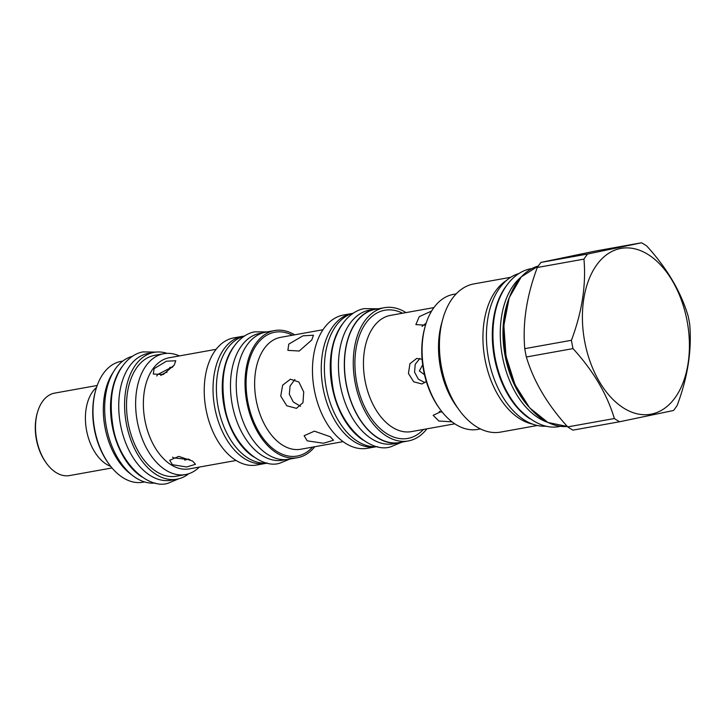 <?xml version="1.0" encoding="UTF-8"?>
<svg xmlns="http://www.w3.org/2000/svg" width="726" height="726" viewBox="0 0 726 726"><rect width="100%" height="100%" fill="white"/><g stroke="black" fill="none" stroke-linecap="round" stroke-linejoin="round"><path stroke-width="1.09" d="M424.51 374.761L419.365 370.95L422.196 365.659L422.795 365.595M456.2 293.867L453.541 294.348A68.607 42.525 79.8 0 0 425.173 326.391L424.728 327.98A66.184 41.019 79.8 0 0 423.63 370.596A66.184 41.019 79.8 0 0 439.085 407.894L440.056 409.237A68.607 42.525 79.8 0 0 477.79 429.402L480.458 428.93M425.173 326.391A68.607 42.525 79.8 0 0 424.029 370.569A68.607 42.525 79.8 0 0 440.056 409.237M459.131 409.972L456.463 406.288A68.607 42.525 -100.2 0 1 440.446 367.619A68.607 42.525 79.8 0 1 441.589 323.442L442.806 319.059A75.286 46.664 79.8 0 0 441.553 367.537A75.286 46.664 -100.2 0 0 459.131 409.972A75.286 46.664 -100.2 0 0 500.55 432.106L537.331 425.5M510.714 277.296L473.933 283.902A75.286 46.664 79.8 0 0 442.806 319.059M532.43 424.066A75.286 46.664 -100.2 0 1 485.059 359.733A75.286 46.664 79.8 0 1 506.63 280.345M546.524 426.162A77.718 48.17 -100.2 0 1 488.371 357.8A77.718 48.17 -100.2 0 1 519.108 273.475M529.944 418.802A77.718 48.17 -100.2 0 1 494.234 356.747A77.718 48.17 -100.2 0 1 506.122 286.144M521.322 276.842A78.099 48.406 79.8 0 0 502.456 356.657A78.099 48.406 -100.2 0 0 547.422 422.233M619.614 421.752L572.95 430.128A96.24 59.641 -100.2 0 1 567.705 426.897L614.368 418.521A96.24 59.641 79.8 0 0 619.614 421.752L673.501 410.499A96.24 59.641 79.8 0 0 677.167 405.407C687.776 377.202 691.951 350.141 689.7 324.25A96.24 59.641 79.8 0 0 688.965 320.075A96.24 59.641 79.8 0 0 688.112 315.919C680.761 291.462 666.976 268.157 646.757 246.014A96.24 59.641 79.8 0 0 641.512 242.783L587.624 254.027A96.24 59.641 79.8 0 0 583.958 259.118C586.218 285.019 582.034 312.08 571.426 340.285A96.24 59.641 79.8 0 0 572.161 344.46A96.24 59.641 79.8 0 0 573.014 348.607C593.233 370.759 607.018 394.064 614.368 418.521M641.512 242.783L594.848 251.16L540.961 262.413A96.24 59.641 79.8 0 0 537.304 267.504C526.695 295.709 522.511 322.761 524.762 348.661A96.24 59.641 79.8 0 0 525.506 352.836A96.24 59.641 -100.2 0 0 526.35 356.983C533.71 381.449 547.495 404.754 567.705 426.897M526.35 356.983L573.014 348.607M524.762 348.661L571.426 340.285M687.032 320.629A84.243 52.208 79.8 0 0 620.122 248.564A84.243 52.208 79.8 0 0 584.784 341.982A84.243 52.208 79.8 0 0 651.694 414.047A84.243 52.208 79.8 0 0 687.032 320.629M540.961 262.413L587.624 254.027M537.304 267.504L583.958 259.118M439.266 411.415L442.352 412.25M419.873 358.435L415.227 364.298L414.555 372.193L418.367 379.172L424.937 382.702M426.153 323.152L422.06 326.382M156.78 376.004L157.606 374.562L173.115 366.512M190.003 459.685L173.496 457.843L172.534 457.153M167.053 372.184A42.725 26.481 79.8 0 0 160.782 375.514M122.812 361.058L121.133 361.366A61.401 38.051 79.8 0 0 120.48 361.494A61.401 38.051 79.8 0 0 95.741 390.034L95.415 391.232A59.577 36.926 79.8 0 0 108.328 463.179L109.063 464.177A61.401 38.051 79.8 0 0 142.831 482.227L144.51 481.928M95.741 390.034A61.401 38.051 79.8 0 0 109.063 464.177M113.12 372.447A61.401 38.051 79.8 0 0 131.46 474.623M171.046 480.249A64.433 39.939 -100.2 0 1 120.443 424.438A64.433 39.939 -100.2 0 1 147.578 353.544A64.433 39.939 79.8 0 1 148.267 353.408L154.13 352.355A64.433 39.939 79.8 0 0 153.44 352.491A64.433 39.939 -100.2 0 0 126.306 423.385A64.433 39.939 -100.2 0 0 176.908 479.196L171.046 480.249M188.687 473.76A64.433 39.939 79.8 0 1 177.589 479.06A64.433 39.939 -100.2 0 1 176.908 479.196M167.062 353.353A64.433 39.939 79.8 0 0 154.13 352.355M179.358 355.921A61.401 38.051 79.8 0 0 163.777 353.707L154.665 355.341A61.401 38.051 79.8 0 0 154.012 355.468A61.401 38.051 79.8 0 0 128.157 423.031A61.401 38.051 79.8 0 0 176.364 476.211L185.475 474.568A61.401 38.051 79.8 0 0 186.128 474.441A61.401 38.051 79.8 0 0 199.314 467.072M163.777 353.707A61.401 38.051 79.8 0 0 163.123 353.834A61.401 38.051 79.8 0 0 137.268 421.389A61.401 38.051 79.8 0 0 185.475 474.568M154.112 368.645L166.426 361.221L175.756 360.74L174.276 365.024L163.196 374.543L153.286 374.035L154.112 368.645M172.434 464.713L169.712 460.284L178.75 456.382L192.599 461.092L195.512 464.268L186.664 466.981L172.434 464.713M244.517 336.047A64.587 40.03 79.8 0 0 242.62 336.31L233.826 337.889A64.587 40.03 79.8 0 0 233.146 338.017A64.587 40.03 79.8 0 0 205.948 409.092A64.587 40.03 79.8 0 0 256.659 465.03L265.453 463.451A64.587 40.03 79.8 0 0 266.133 463.315A64.587 40.03 79.8 0 0 267.322 463.043M242.62 336.31A64.587 40.03 79.8 0 0 241.94 336.437A64.587 40.03 79.8 0 0 214.742 407.513A64.587 40.03 79.8 0 0 265.453 463.451M266.968 462.961A64.433 39.939 -100.2 0 1 218.009 406.351A64.433 39.939 -100.2 0 1 244.208 336.238M253.61 456.835A64.433 39.939 -100.2 0 1 223.871 405.299A64.433 39.939 -100.2 0 1 233.826 346.629M285.944 459.612L282.777 460.184A64.433 39.939 -100.2 0 1 232.184 404.373A64.433 39.939 -100.2 0 1 259.318 333.479A64.433 39.939 79.8 0 1 259.999 333.343L263.166 332.771M294.702 334.822A64.587 40.03 79.8 0 0 274.628 330.557L265.834 332.136A64.587 40.03 79.8 0 0 265.153 332.272A64.587 40.03 79.8 0 0 237.956 403.338A64.587 40.03 79.8 0 0 288.667 459.277L297.46 457.698A64.587 40.03 79.8 0 0 298.15 457.571A64.587 40.03 79.8 0 0 314.794 446.726M274.628 330.557A64.587 40.03 79.8 0 0 273.947 330.693A64.587 40.03 79.8 0 0 246.749 401.759A64.587 40.03 79.8 0 0 297.46 457.698M288.767 344.133L302.905 335.839L313.478 335.212L311.744 340.013L299.212 351.021L287.877 350.359L288.767 344.133M280.744 396.087L282.65 385.17L290.391 379.217L298.885 382.012L303.722 391.967L302.978 402.649L296.471 408.339L286.806 405.789L280.744 396.087M307.216 440.845L304.13 435.709L314.431 431.162L330.194 436.716L333.533 440.246L323.469 443.241L307.216 440.845M367.42 448.296A67.699 41.963 -100.2 0 1 314.267 389.662A67.699 41.963 -100.2 0 1 342.772 315.175A67.699 41.963 -100.2 0 1 343.489 315.03L352.174 313.478A67.699 41.963 -100.2 0 0 351.565 313.596A67.699 41.963 -100.2 0 0 323.043 388.002A67.699 41.963 -100.2 0 0 376.104 446.744L367.42 448.296M377.466 446.644A67.926 42.099 -100.2 0 1 326.092 386.94A67.926 42.099 -100.2 0 1 353.489 313.097M363.263 440.192A67.926 42.099 -100.2 0 1 331.954 385.887A67.926 42.099 -100.2 0 1 342.418 324.086M393.61 443.831A67.926 42.099 -100.2 0 1 340.267 384.998A67.926 42.099 -100.2 0 1 368.872 310.256A67.926 42.099 79.8 0 1 369.598 310.111L375.46 309.058A67.926 42.099 79.8 0 0 374.734 309.203A67.926 42.099 -100.2 0 0 346.13 383.945A67.926 42.099 -100.2 0 0 399.472 442.778L393.61 443.831M402.821 441.943A67.926 42.099 79.8 0 1 400.189 442.633A67.926 42.099 -100.2 0 1 399.472 442.778M378.89 308.677A67.926 42.099 79.8 0 0 375.46 309.058M426.897 428.83A67.699 41.963 -100.2 0 1 408.938 440.836A67.699 41.963 -100.2 0 1 408.221 440.972L399.427 442.551A67.699 41.963 -100.2 0 1 346.275 383.918A67.699 41.963 -100.2 0 1 374.779 309.421A67.699 41.963 -100.2 0 1 375.496 309.285L384.29 307.706A67.699 41.963 -100.2 0 1 406.025 312.597M408.221 440.972A67.699 41.963 -100.2 0 1 355.068 382.339A67.699 41.963 -100.2 0 1 383.573 307.842A67.699 41.963 -100.2 0 1 384.29 307.706M452.035 421.842L438.867 421.016L433.15 415.299L441.671 411.388M426.298 381.449L422.015 383.99L413.72 381.822L408.439 373.491L409.909 363.762L416.679 358.435L422.096 359.279M425.509 325.212L415.871 324.604L419.238 316.663L431.616 311.055M294.901 379.462L290.073 386.032L289.311 394.3L293.268 401.959L300.51 406.279M97.193 385.479L54.695 393.111A41.89 25.964 79.8 0 0 54.25 393.193A41.89 25.964 79.8 0 0 37.38 412.677A41.89 25.964 79.8 0 0 46.464 463.261A41.89 25.964 79.8 0 0 69.505 475.575L112.004 467.952M37.38 412.677L37.099 413.666A40.375 25.029 79.8 0 0 45.856 462.426L46.464 463.261M96.531 387.412A42.68 26.454 79.8 0 0 86.485 429.964A42.68 26.454 79.8 0 0 110.715 466.364M141.879 476.9A64.433 39.939 -100.2 0 1 112.14 425.363A64.433 39.939 -100.2 0 1 122.086 366.694M155.228 483.026A64.433 39.939 -100.2 0 1 106.277 426.416A64.433 39.939 -100.2 0 1 132.477 356.303M509.098 298.023A78.099 48.406 79.8 0 0 505.169 356.167A78.099 48.406 79.8 0 0 528.592 406.624M507.338 303.604A78.199 48.47 79.8 0 0 505.405 356.13A78.199 48.47 79.8 0 0 525.016 402.013M525.134 401.95A81.212 50.33 -100.2 0 1 506.076 356.058A81.212 50.33 -100.2 0 1 507.474 303.613M567.315 426.461A81.666 50.611 -100.2 0 1 506.158 356.058A81.666 50.611 -100.2 0 1 538.293 266.015L521.259 276.905L509.207 297.714L503.862 325.43L505.986 356.085L515.015 384.689L529.681 407.903L547.958 422.496L567.315 426.461M433.921 307.588L390.515 315.383A59.051 36.599 79.8 0 0 389.88 315.501A59.051 36.599 79.8 0 0 365.024 380.469A59.051 36.599 79.8 0 0 411.388 431.616L454.794 423.821M184.667 460.066A46.981 29.113 -100.2 0 0 185.103 459.985A46.981 29.113 79.8 0 0 188.397 458.959M172.389 367.347A46.981 29.113 79.8 0 0 169.811 367.365M216.139 349.315L169.249 357.736A56.465 34.993 79.8 0 0 168.65 357.854A56.465 34.993 79.8 0 0 144.873 419.982A56.465 34.993 79.8 0 0 189.214 468.887L236.095 460.475M292.451 335.23A62.917 38.995 79.8 0 0 274.256 332.336A62.917 38.995 79.8 0 0 247.865 402.104A62.917 38.995 79.8 0 0 297.832 455.928A62.917 38.995 79.8 0 0 312.543 447.125M322.979 329.74L280.69 337.336A56.846 35.229 79.8 0 0 280.082 337.454A56.846 35.229 79.8 0 0 256.151 400.008A56.846 35.229 79.8 0 0 300.782 449.24L343.071 441.644M402.567 313.215A65.122 40.357 79.8 0 0 384.054 310.383A65.122 40.357 79.8 0 0 356.738 382.593A65.122 40.357 79.8 0 0 408.457 438.295A65.122 40.357 79.8 0 0 423.44 429.447M560.853 426.198C547.477 429.52 533.401 423.685 518.654 408.684C506.893 395.144 499.016 378.074 495.023 357.464C490.749 333.552 493.489 313.169 499.207 299.166C507.22 279.61 519.979 270.644 530.642 268.792L531.94 268.547M178.623 478.824L168.169 483.217C148.639 489.832 118.619 463.315 112.902 425.935C109.862 406.206 111.024 390.053 116.396 377.466C123.084 361.121 133.847 353.48 142.931 351.91L155.863 352.101M289.892 459.059L279.909 463.152C260.38 469.767 230.36 443.25 224.633 405.87C221.593 386.141 222.755 369.988 228.127 357.401C234.825 341.057 245.588 333.415 254.663 331.846L267.059 331.918M401.505 442.325L390.769 446.789C370.378 453.75 338.77 425.908 332.726 386.504C329.568 365.169 330.793 348.144 336.401 335.448C343.443 318.251 354.733 310.274 364.225 308.623L377.529 308.777"/></g></svg>
